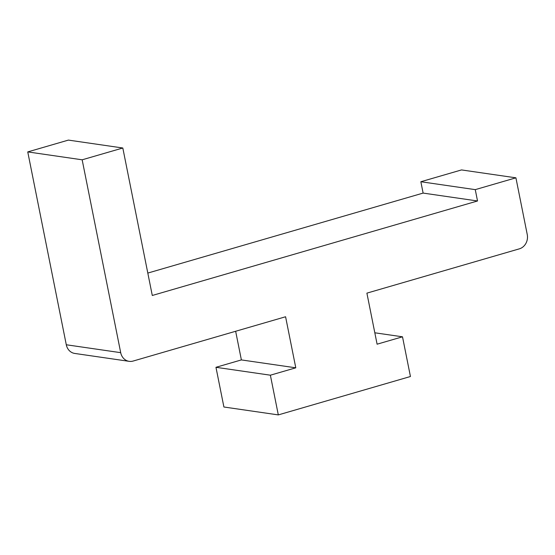 <?xml version="1.0" encoding="UTF-8"?>
<svg xmlns="http://www.w3.org/2000/svg" width="555" height="555" viewBox="0 0 555 555"><rect width="100%" height="100%" fill="white"/><g stroke="black" fill="none" stroke-linecap="round" stroke-linejoin="round"><path stroke-width="0.83" d="M270.375 375.194L295.787 367.812L285.582 316.759L133.124 361.055A11.752 10.385 -81.7 0 1 129.169 361.34A11.752 10.385 -81.7 0 1 120.699 352.668L82.161 159.805L122.815 147.998L152.285 295.475L477.529 200.979L475.26 189.637L515.914 177.822L527.25 234.543A11.752 10.385 -81.7 0 1 519.355 248.841L366.897 293.137L377.095 344.19L402.507 336.809L410.436 376.512L278.312 414.904L270.375 375.194L215.964 367.299L241.376 359.917L295.787 367.812M241.376 359.917L235.653 331.273M129.169 361.34L74.765 353.445A11.752 10.385 -81.7 0 1 66.288 344.766L27.75 151.91L82.161 159.805M27.75 151.91L68.404 140.096L122.815 147.998M147.803 273.074L423.118 193.084L477.529 200.979M423.118 193.084L420.85 181.735L475.26 189.637M420.85 181.735L461.51 169.927L515.914 177.822M374.819 332.792L402.507 336.809M215.964 367.299L223.901 407.002L278.312 414.904M66.288 344.766L120.699 352.668"/></g></svg>
